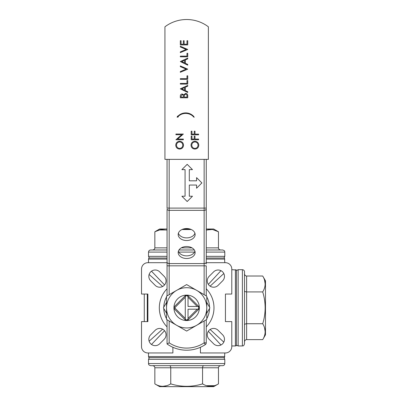 <?xml version="1.0" encoding="UTF-8"?>
<svg xmlns="http://www.w3.org/2000/svg" width="407" height="407" viewBox="0 0 407 407"><rect width="100%" height="100%" fill="white"/><g stroke="black" fill="none" stroke-linecap="round" stroke-linejoin="round"><path stroke-width="0.61" d="M187.739 44.912L180.326 44.912L180.326 40.731L181.084 40.731L181.084 44.251L183.369 44.251L183.369 40.731L184.127 40.731L184.127 44.251L186.981 44.251L186.981 40.731L187.739 40.731L187.739 44.912M187.739 49.481L180.326 52.615L180.326 51.903L186.167 49.43L180.326 46.958L180.326 46.245L187.739 49.481M187.739 56.802L180.326 56.802L180.326 56.135L186.981 56.135L186.981 53.281L187.739 53.281L187.739 56.802M184.605 62.953L184.605 60.302L181.771 61.61L184.605 62.953M180.326 61.554L187.739 58.13L187.739 58.852L185.363 59.951L185.363 63.314L187.739 64.438L187.739 65.166L180.326 61.554M187.739 69.159L180.326 72.298L180.326 71.586L186.167 69.114L180.326 66.641L180.326 65.929L187.739 69.159M187.739 79.334L180.326 79.334L180.326 78.668L186.981 78.668L186.981 75.814L187.739 75.814L187.739 79.334M187.739 84.086L180.326 84.086L180.326 83.42L186.981 83.42L186.981 80.571L187.739 80.571L187.739 84.086M184.605 90.237L184.605 87.591L181.771 88.894L184.605 90.237M180.326 88.843L187.739 85.419L187.739 86.142L185.363 87.24L185.363 90.598L187.739 91.728L187.739 92.455L180.326 88.843M184.31 95.284L184.223 97.115L186.981 97.115L186.981 96.164C187.108 95.029 186.66 94.327 185.633 94.073L184.31 95.284M182.173 94.643L181.084 96.21L181.084 97.115L183.46 97.115L183.46 96.668C183.593 95.564 183.165 94.887 182.173 94.643M180.326 97.777L180.326 96.332C180.24 94.953 180.856 94.17 182.163 93.976L183.74 94.831L185.633 93.407C187.006 93.574 187.703 94.363 187.739 95.772L187.739 97.777L180.326 97.777M193.223 116.743L194.225 117.257L193.651 116.346A10.831 10.831 0 0 0 177.803 116.336L177.544 116.081L177.121 117.257L178.358 116.911L178.037 116.59A10.836 10.836 0 0 1 193.366 116.606L193.223 116.743M198.611 134.809L191.193 134.809L191.193 131.196L191.956 131.196L191.956 134.142L194.236 134.142L194.236 131.196L194.999 131.196L194.999 134.142L198.611 134.142L198.611 134.809M198.611 139.754L191.193 139.754L191.193 136.142L191.956 136.142L191.956 139.087L194.236 139.087L194.236 136.142L194.999 136.142L194.999 139.087L198.611 139.087L198.611 139.754M198.041 145.187C197.899 143.213 196.851 142.135 194.897 141.941C192.969 142.145 191.921 143.228 191.768 145.187C191.941 147.141 192.994 148.214 194.933 148.407C196.856 148.204 197.888 147.131 198.041 145.187M191.005 145.223C191.198 142.806 192.496 141.494 194.902 141.275C197.283 141.483 198.585 142.781 198.799 145.162C198.601 147.543 197.309 148.845 194.938 149.069C192.557 148.87 191.244 147.588 191.005 145.223M183.343 139.087L183.343 139.754L175.926 139.754L181.761 134.712L175.926 134.712L175.926 134.051L183.343 134.051L177.518 139.087L183.343 139.087M182.774 145.187C182.626 143.213 181.583 142.135 179.629 141.941C177.696 142.145 176.653 143.228 176.496 145.187C176.669 147.141 177.727 148.214 179.665 148.407C181.583 148.204 182.621 147.131 182.774 145.187M175.738 145.223C175.926 142.806 177.223 141.494 179.629 141.275C182.015 141.483 183.313 142.781 183.532 145.162C183.328 147.543 182.041 148.845 179.665 149.069C177.284 148.87 175.977 147.588 175.738 145.223M164.937 26.801L164.937 159.361L208.374 159.361L208.374 26.801A36.02 36.02 0 0 0 164.937 26.801M167.053 303.24A20.131 20.131 0 0 0 167.053 312.413M220.909 365.674A2.447 2.116 180 0 0 218.462 367.791L218.462 383.882C213.146 387.118 207.845 387.118 202.559 383.882L202.559 367.791L170.752 367.791L170.752 383.882C181.324 387.118 191.926 387.118 202.559 383.882M203.78 365.674C203.042 365.801 202.63 366.509 202.559 367.791L218.462 367.791M169.526 365.674C170.268 365.801 170.675 366.509 170.752 367.791L154.848 367.791A2.447 2.116 180 0 0 152.401 365.674M148.514 363.553L224.796 363.553C224.669 364.84 223.962 365.547 222.675 365.674L150.636 365.674C147.736 364.667 148.921 364.179 148.514 363.553L148.514 359.315L149.364 357.621M154.848 367.791L154.848 383.882L159.641 386.65L213.67 386.65L218.462 383.882M154.848 383.882C160.134 387.118 165.435 387.118 170.752 383.882M166.804 385.683L162.8 386.345M214.514 385.683L206.502 385.683M244.5 273.575A2.447 2.116 90 0 0 246.622 276.017L262.713 276.017C265.944 281.334 265.944 286.635 262.713 291.921L246.622 291.921L246.622 323.728L262.713 323.728C265.944 313.156 265.944 302.554 262.713 291.921M244.5 290.7C244.627 291.443 245.335 291.85 246.622 291.921L246.622 276.017M244.5 324.954C244.627 324.211 245.335 323.804 246.622 323.728L246.622 339.631A2.447 2.116 90 0 0 244.5 342.078M242.384 345.965L242.384 269.688C243.671 269.81 244.373 270.518 244.5 271.805L244.5 343.849C243.457 346.789 243.02 345.538 242.384 345.965L238.146 345.965L236.447 345.121M246.622 339.631L262.713 339.631L265.476 334.844L265.476 280.81L262.713 276.017M262.713 339.631C265.944 334.345 265.944 329.044 262.713 323.728M264.514 327.676L265.171 331.68M264.514 279.965L265.171 283.969M206.787 313.222L209.9 307.824L206.787 302.432M166.524 302.432L163.411 307.824L166.524 313.222M185.277 297.217L175.005 307.488A11.655 11.655 0 0 0 175.005 308.165L185.277 318.437L185.277 296.617L186.136 295.762A12.078 12.078 0 0 1 187.174 295.762L188.034 296.617L188.034 306.451L197.263 306.451L188.034 297.217M188.034 318.437L197.263 309.203L188.034 309.203L188.034 319.037L187.174 319.892A12.078 12.078 0 0 1 186.136 319.892L185.277 319.037L185.277 318.437M197.263 306.451L197.863 306.451L198.723 307.305A12.078 12.078 0 0 1 198.723 308.343L197.863 309.203L197.263 309.203M175.005 308.165A121.474 85.897 -135 0 0 173.967 308.623L185.857 320.518A125.127 88.477 -135 0 0 186.136 319.892M175.005 307.488A121.474 85.897 135 0 1 173.967 307.031L185.857 295.136A125.127 88.477 -45 0 1 186.136 295.762M198.723 308.343A125.127 88.477 135 0 1 199.344 308.623L187.449 320.518A125.127 88.477 -45 0 1 187.174 319.892M187.174 295.762A125.127 88.477 -135 0 1 187.449 295.136L199.344 307.031A125.127 88.477 -135 0 1 198.723 307.305M235.388 269.688L235.388 345.965L236.447 345.685L236.447 269.968L231.787 269.688M224.796 262.693L224.511 258.033L206.242 258.033M167.068 258.033L148.799 258.033L148.514 259.091L167.068 259.091M224.796 356.563L148.514 356.563L148.799 357.621L224.511 357.621L224.796 352.961M206.787 318.712A22.884 22.884 0 0 0 209.529 308.465M209.529 307.188A22.884 22.884 0 0 0 206.787 296.942M166.524 296.942A22.884 22.884 0 0 0 163.782 307.188M163.782 308.465A22.884 22.884 0 0 0 166.524 318.712M159.686 271.866L164.179 276.363A6.354 6.354 0 0 1 164.179 285.353A6.354 6.354 0 0 1 155.189 285.353L150.697 280.855A6.354 6.354 0 0 1 150.697 271.866A6.354 6.354 0 0 1 159.686 271.866M209.127 339.29A6.354 6.354 0 0 1 209.127 330.301A6.354 6.354 0 0 1 218.116 330.301L222.614 334.798A6.354 6.354 0 0 1 222.614 343.788A6.354 6.354 0 0 1 213.624 343.788L209.127 339.29M200.427 347.283L200.427 352.961L225.432 352.961A6.354 6.354 0 0 0 231.787 346.601L231.787 321.601L225.432 321.601L225.432 294.052L231.787 294.052L231.787 269.052A6.354 6.354 0 0 0 225.432 262.693L206.242 262.693M167.068 262.693L147.878 262.693A6.354 6.354 0 0 0 141.524 269.052L141.524 294.052L147.878 294.052L147.878 321.601L141.524 321.601L141.524 346.601A6.354 6.354 0 0 0 147.878 352.961L172.883 352.961L172.883 347.283M150.697 334.798L155.189 330.301A6.354 6.354 0 0 1 164.179 330.301A6.354 6.354 0 0 1 164.179 339.29L159.686 343.788A6.354 6.354 0 0 1 150.697 343.788A6.354 6.354 0 0 1 150.697 334.798M218.116 285.353A6.354 6.354 0 0 1 209.127 285.353A6.354 6.354 0 0 1 209.127 276.363L213.624 271.866A6.354 6.354 0 0 1 222.614 271.866A6.354 6.354 0 0 1 222.614 280.855L218.116 285.353M206.252 326.877A27.335 27.335 0 0 0 206.252 288.777M167.053 288.777A27.335 27.335 0 0 0 167.053 326.877M158.577 278.693L157.814 277.889M162.627 286.492L149.125 274.455M151.496 271.189L164.56 284.936M149.125 341.198L162.627 329.161M164.56 330.718L151.496 344.464M157.814 337.769L158.577 336.96M220.95 344.983L208.318 331.293M210.124 329.492L223.809 342.124M223.809 273.529L210.124 286.162M208.318 284.361L220.95 270.67M144.276 321.601L144.276 294.052M206.252 159.361L206.252 264.001M204.136 294.673L204.136 265.822L206.252 265.822L206.252 295.899M206.252 319.754L206.252 342.847A2.116 2.116 0 0 1 205.301 344.617A33.903 33.903 0 0 1 167.053 343.966L169.175 342.847A31.782 31.782 0 0 0 204.136 342.847L205.301 344.617M167.053 295.899L167.053 209.92M167.053 343.966L167.053 319.754M169.175 159.361L169.175 208.099L167.053 208.099L167.053 159.361M196.586 188.227L201.882 182.926L196.586 177.63L196.586 180.81L189.306 180.81L189.306 169.633L192.48 169.633L187.184 164.336L181.888 169.633L185.068 169.633L185.068 196.225L181.888 196.225L187.184 201.521L192.48 196.225L189.306 196.225L189.306 185.048L196.586 185.048L196.586 188.227M186.655 258.511A8.476 5.993 180 0 0 195.131 252.518A8.476 5.993 180 0 0 186.655 246.525A8.476 5.993 180 0 0 178.18 252.518A8.476 5.993 180 0 0 186.655 258.511M186.655 240.532A8.476 5.993 180 0 0 195.131 234.539A8.476 5.993 180 0 0 186.655 228.546A8.476 5.993 180 0 0 178.18 234.539A8.476 5.993 180 0 0 186.655 240.532M178.388 251.195A8.476 5.993 180 0 0 186.655 255.866A8.476 5.993 180 0 0 194.922 251.195M178.388 233.216A8.476 5.993 180 0 0 186.655 237.886A8.476 5.993 180 0 0 194.922 233.216M152.401 249.979A2.447 2.116 0 0 0 154.848 247.863L154.848 231.771L160.918 229.462L167.068 230.057M206.242 247.863L218.462 247.863A2.447 2.116 -0 0 0 220.909 249.979M167.068 252.101L148.514 252.101C148.641 250.814 149.349 250.107 150.636 249.979L167.068 249.979M178.978 249.979L194.332 249.979M206.242 249.979L222.675 249.979C225.575 250.987 224.389 251.47 224.796 252.101L224.796 256.339L223.947 258.033M218.462 247.863L218.462 231.771L213.67 229.004L206.242 229.004M189.901 229.004L183.409 229.004M167.068 229.004L159.641 229.004L154.848 231.771M191.321 229.538L181.985 229.538M218.462 231.771L212.408 229.462L206.242 230.057M206.502 229.97L210.511 229.309M158.791 229.97L166.804 229.97M186.655 284.585L166.524 296.204L166.524 319.449L186.655 331.069L206.787 319.449L206.787 307.824A20.131 20.131 0 0 0 176.592 290.394A20.131 20.131 0 0 0 176.592 325.259A20.131 20.131 0 0 0 206.787 307.824L206.787 296.204L186.655 284.585M197.665 301.47A12.714 12.714 0 0 1 186.655 320.538A12.714 12.714 0 0 1 175.646 301.47A12.714 12.714 0 0 1 197.665 301.47M223.947 357.621L224.796 359.315L148.514 359.315M236.447 270.533L238.146 269.688L238.146 345.965M147.288 294.052L147.288 321.601M224.796 259.091L206.242 259.091M167.068 262.25A2.116 1.501 0 0 0 169.175 263.573L169.175 265.822L204.136 265.822L204.136 263.573A2.116 1.501 0 0 0 206.242 262.25M206.252 208.847A2.116 1.501 180 0 1 204.136 210.348L204.136 159.361M204.136 263.573L204.136 210.348L169.175 210.348L169.175 263.573L204.136 263.573M206.252 208.099L169.175 208.099L169.175 210.348A2.116 1.501 180 0 1 167.053 208.847M204.136 320.975L204.136 342.847L206.252 342.847M169.175 294.673L169.175 265.822L167.053 265.822M169.175 320.975L169.175 342.847M154.848 247.863L167.068 247.863M181.324 247.863L191.987 247.863M149.364 258.033L148.514 256.339L167.068 256.339M206.242 256.339L224.796 256.339M224.796 252.101L206.242 252.101M194.521 252.101L178.785 252.101M224.796 363.553L224.796 359.315M242.384 269.688L238.146 269.688M235.388 345.965L231.787 345.965M148.514 262.693L148.514 259.091M148.514 356.563L148.514 352.961M148.514 252.101L148.514 256.339"/></g></svg>
